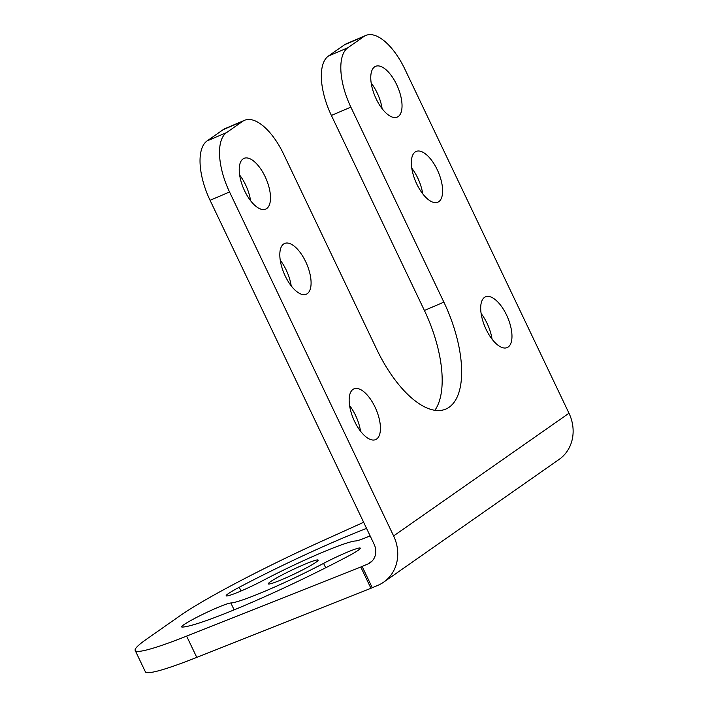 <?xml version="1.0" encoding="UTF-8"?>
<svg xmlns="http://www.w3.org/2000/svg" width="708" height="708" viewBox="0 0 708 708"><rect width="100%" height="100%" fill="white"/><g stroke="black" fill="none" stroke-linecap="round" stroke-linejoin="round"><path stroke-width="1.06" d="M344.469 44.808A51.25 22.789 -113.1 0 1 346.327 43.772L365.815 35.453A51.25 22.789 66.9 0 0 363.947 36.489L344.469 44.808L328.388 56.056A51.25 22.789 -113.1 0 0 331.379 115.439L424.402 310.467A90.668 40.321 -113.1 0 1 434.88 410.286M223.162 129.67A51.25 22.789 -113.1 0 1 225.02 128.635L244.508 120.316A51.25 22.789 66.9 0 0 242.64 121.351L223.162 129.67L207.081 140.919A51.25 22.789 -113.1 0 0 210.072 200.302L374.125 544.257A15.771 14.063 -125 0 1 370.178 562.727A15.771 14.063 -125 0 1 367.903 563.984L362.124 566.453A7.885 0.655 154.5 0 1 360.788 567.011L186.62 636.12A141.919 11.815 -25.5 0 1 135.193 650.475A141.919 11.815 -25.5 0 1 146.388 639.297L180.283 615.579A141.919 11.815 -25.5 0 1 323.255 540.531L363.647 522.283M371.187 83.066A27.594 12.275 -113.1 0 1 382.125 108.696M280.235 260.181A27.594 12.275 -113.1 0 1 291.183 285.811M411.773 168.168A27.594 12.275 -113.1 0 1 422.72 193.797M349.584 405.569A27.594 12.275 -113.1 0 1 360.522 431.199M481.121 313.547A27.594 12.275 -113.1 0 1 492.06 339.176M239.649 175.08A27.594 12.275 -113.1 0 1 250.588 200.709M243.021 158.919A27.594 12.275 -113.1 0 1 244.021 158.362A27.594 12.275 -113.1 0 1 265.633 177.743A27.594 12.275 -113.1 0 1 266.704 208.559A27.594 12.275 -113.1 0 1 265.695 209.117A27.594 12.275 -113.1 0 1 244.092 189.735A27.594 12.275 -113.1 0 1 243.021 158.919M135.193 650.475L145.344 671.75A141.919 11.815 154.5 0 0 196.771 657.396L370.93 588.286A7.885 0.655 -25.5 0 0 372.266 587.729L378.054 585.259A39.427 35.161 -125 0 0 383.736 582.109L559.116 459.412A39.427 35.161 -125 0 0 568.993 413.242L404.941 69.296A51.25 22.789 66.9 0 0 365.815 35.453M383.736 582.109A39.427 35.161 -125 0 0 393.613 535.938L229.551 191.983L210.072 200.302M242.64 121.351L226.569 132.591A51.25 22.789 66.9 0 0 229.551 191.983M363.947 36.489L347.876 47.737A51.25 22.789 66.9 0 0 350.858 107.12L443.881 302.148A90.668 40.321 -113.1 0 1 445.881 409.047A90.668 40.321 -113.1 0 1 376.656 349.177L283.634 154.149A51.25 22.789 66.9 0 0 244.508 120.316M352.956 389.4A27.594 12.275 -113.1 0 1 353.956 388.842A27.594 12.275 -113.1 0 1 375.567 408.224A27.594 12.275 -113.1 0 1 376.638 439.04A27.594 12.275 -113.1 0 1 375.629 439.597A27.594 12.275 -113.1 0 1 354.027 420.216A27.594 12.275 -113.1 0 1 352.956 389.4M415.145 151.999A27.594 12.275 -113.1 0 1 416.154 151.441A27.594 12.275 -113.1 0 1 437.756 170.832A27.594 12.275 -113.1 0 1 438.827 201.647A27.594 12.275 -113.1 0 1 437.827 202.205A27.594 12.275 -113.1 0 1 416.216 182.814A27.594 12.275 -113.1 0 1 415.145 151.999M283.616 244.021A27.594 12.275 -113.1 0 1 284.616 243.464A27.594 12.275 -113.1 0 1 306.219 262.845A27.594 12.275 -113.1 0 1 307.29 293.661A27.594 12.275 -113.1 0 1 306.29 294.218A27.594 12.275 -113.1 0 1 284.678 274.837A27.594 12.275 -113.1 0 1 283.616 244.021M374.559 66.897A27.594 12.275 -113.1 0 1 375.559 66.34A27.594 12.275 -113.1 0 1 397.17 85.73A27.594 12.275 -113.1 0 1 398.232 116.546A27.594 12.275 -113.1 0 1 397.232 117.103A27.594 12.275 -113.1 0 1 375.629 97.713A27.594 12.275 -113.1 0 1 374.559 66.897M484.493 297.387A27.594 12.275 -113.1 0 1 485.493 296.829A27.594 12.275 -113.1 0 1 507.105 316.211A27.594 12.275 -113.1 0 1 508.167 347.026A27.594 12.275 -113.1 0 1 507.167 347.584A27.594 12.275 -113.1 0 1 485.564 328.202A27.594 12.275 -113.1 0 1 484.493 297.387M230.843 602.977A70.959 5.903 154.5 0 0 323.591 563.373A27.594 2.301 154.5 0 1 360.301 548.151A27.594 2.301 154.5 0 1 347.203 556.692A126.157 10.496 154.5 0 1 182.319 627.093A27.594 2.301 154.5 0 1 181.673 626.916A27.594 2.301 154.5 0 1 203.205 614.11A27.594 2.301 154.5 0 1 230.843 602.977L234.127 609.862M366.567 528.398A126.157 10.496 154.5 0 0 239.26 587.259A27.594 2.301 154.5 0 0 226.162 595.8A27.594 2.301 154.5 0 0 262.872 580.578A70.959 5.903 154.5 0 1 355.62 540.965A27.594 2.301 154.5 0 0 370.125 535.867M303.458 564.816A27.594 2.301 154.5 0 1 318.14 560.09A27.594 2.301 154.5 0 1 282.996 579.135A27.594 2.301 154.5 0 1 268.323 583.852A27.594 2.301 154.5 0 1 303.458 564.816M568.993 413.242L393.613 535.938M372.142 561.019L367.903 563.984M239.26 587.259L241.039 590.985M323.591 563.373L325.68 567.772M196.771 657.396L186.62 636.12M370.93 588.286L360.788 567.011M372.266 587.729L362.124 566.453M226.569 132.591L207.081 140.919M424.402 310.467L443.881 302.148M350.858 107.12L331.379 115.439M347.876 47.737L328.388 56.056"/></g></svg>
